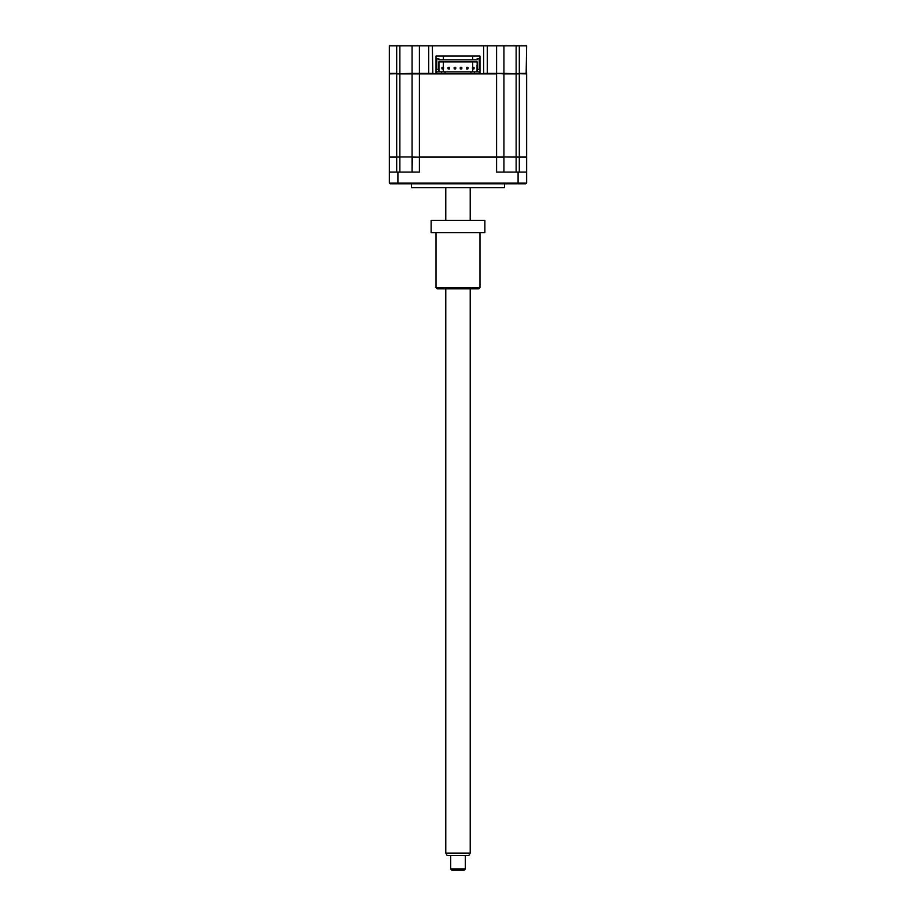 <?xml version="1.0" encoding="UTF-8"?>
<svg xmlns="http://www.w3.org/2000/svg" width="916" height="916" viewBox="0 0 916 916"><rect width="100%" height="100%" fill="white"/><g stroke="black" fill="none" stroke-linecap="round" stroke-linejoin="round"><path stroke-width="1.37" d="M479.984 56.059L479.984 73.887L479.984 56.059L436.016 56.059L436.016 73.887L432.844 73.887L432.352 45.8L526.643 45.8L526.15 73.887L526.643 45.8M396.685 45.8L396.685 73.406L389.357 73.406L389.357 45.8L432.352 45.8M399.868 45.8L399.868 73.887L396.685 73.887L396.685 156.945L389.357 156.945L389.357 73.887L412.074 73.406L412.074 45.8L412.074 73.406L432.352 73.406M428.688 45.8L428.688 73.887L432.844 73.887L419.402 73.887L419.402 156.945L526.643 156.945L526.643 73.887L526.643 156.945M479.984 73.406L479.251 73.406M436.749 73.406L436.016 73.406M503.926 45.8L503.926 73.406L526.643 73.887M519.315 45.8L519.315 157.186L503.674 156.945M519.315 73.406L526.643 73.406M516.132 45.8L516.132 73.887L519.315 73.887M503.926 73.406L496.598 73.406L503.926 73.887L503.926 156.945L503.926 73.887L516.132 73.887L516.132 172.082M487.312 45.8L487.312 73.887L483.648 73.406L496.598 73.406L496.598 45.8M483.648 45.8L483.648 73.406M503.926 157.186L503.926 172.082L503.926 157.186L496.598 157.186L496.598 73.887L474.488 73.887L474.488 71.872L479.251 71.872L479.251 73.887M474.488 73.887L436.016 73.887L436.016 56.059M504.533 183.807L504.533 187.723L411.467 187.723L411.467 183.807M519.315 172.082L519.315 157.186L526.643 157.186L526.643 172.082L496.598 172.082L496.598 157.186L419.402 157.186L419.402 172.082L389.357 172.082L389.357 157.186L396.685 157.186L396.685 172.082M399.868 172.082L399.868 157.186L396.685 156.945L412.326 156.945L412.074 172.082L412.074 157.186L419.402 157.186L412.074 156.945L412.074 73.887L419.402 73.887L419.402 45.8M397.91 172.082L397.91 183.074L389.357 183.074L390.09 183.807L389.357 183.074L389.357 172.082L389.357 177.704M397.91 183.807L397.91 183.074L526.643 183.074L526.643 172.082L526.643 183.074L525.91 183.807L390.09 183.807M526.643 183.074L525.91 183.807M472.656 56.059L472.656 59.849M472.656 61.864L472.656 67.303M472.656 68.872L472.656 71.872M443.344 56.059L443.344 59.849M443.344 61.864L443.344 67.303M443.344 68.872L443.344 71.872M460.267 68.872L461.836 68.872L461.836 67.303L460.267 67.303L460.267 68.872M448.061 67.303L448.061 68.872L449.619 68.872L449.619 67.303L448.061 67.303M441.947 68.872L443.516 68.872L443.516 67.303L441.947 67.303L441.947 68.872M454.164 68.872L455.733 68.872L455.733 67.303L454.164 67.303L454.164 68.872M466.381 68.872L467.939 68.872L467.939 67.303L466.381 67.303L466.381 68.872M472.484 68.872L474.053 68.872L474.053 67.303L472.484 67.303L472.484 68.872M438.947 58.864L438.947 59.849L438.947 58.864L436.749 58.864L436.749 69.433L438.821 69.433L438.821 71.872L438.821 61.864L477.179 61.864L477.179 71.872L477.179 69.433L479.251 69.433L479.251 58.864L477.053 58.864L477.053 59.849L477.053 58.864M438.947 61.864L438.947 71.448L438.947 61.864M438.947 59.849L477.053 59.849M477.053 65.105L477.053 71.448L477.053 65.105M412.074 156.945L399.868 156.945L399.868 73.887L412.074 73.887M441.512 73.887L441.512 71.872L474.488 71.872M436.749 73.887L436.749 71.872L441.512 71.872M445.05 73.887L445.05 71.872M470.95 73.887L470.95 71.872M436.016 287.624L479.984 287.624L478.759 288.849L437.241 288.849L436.016 287.624L436.016 232.664M479.984 287.624L479.984 232.664M431.127 220.447L484.873 220.447L484.873 232.664L431.127 232.664L431.127 220.447M470.217 853.105L468.797 855.544L447.203 855.544L445.783 853.105L470.217 853.105L470.217 288.849M465.328 868.975L464.103 870.2L451.897 870.2L450.672 868.975L465.328 868.975L465.328 855.544M518.09 172.082L518.09 183.807M445.783 853.105L445.783 288.849M445.783 220.447L445.783 187.723M450.672 868.975L450.672 855.544M470.217 220.447L470.217 187.723"/></g></svg>
